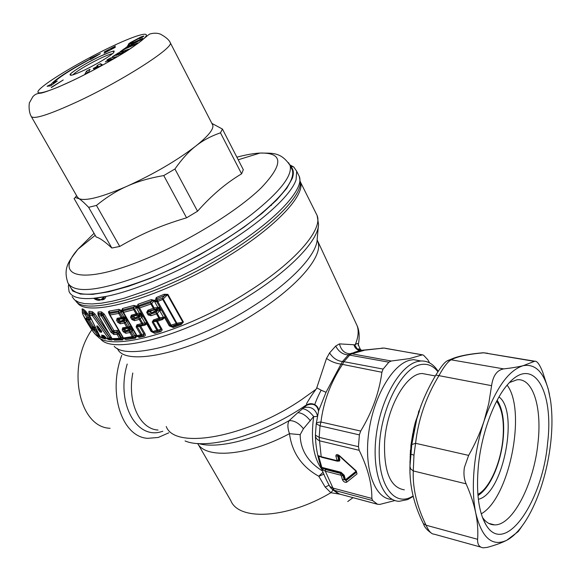 <?xml version="1.0" encoding="UTF-8"?>
<svg xmlns="http://www.w3.org/2000/svg" width="581" height="581" viewBox="0 0 581 581"><rect width="100%" height="100%" fill="white"/><g stroke="black" fill="none" stroke-linecap="round" stroke-linejoin="round"><path stroke-width="0.87" d="M404.318 489.841C390.359 487.561 383.78 471.685 384.586 442.228C386.481 407.818 406.184 373.213 422.351 373.532L428.502 374.687M70.584 287.406C77.229 299.026 104.21 295.78 151.547 277.674C187.067 263.222 227.164 240.36 254.616 219.044C282.41 196.719 295.01 180.43 292.41 170.168L291.284 167.902M211.862 123.375L222.436 129.069L243.316 169.739L241.58 173.835C226.082 183.051 211.411 195.521 197.547 211.237L186.566 217.81C172.659 221.949 160.494 226.329 150.08 230.94C140.573 235.058 130.456 240.229 119.737 246.453L111.842 248.022C104.82 241.536 99.598 237.861 96.156 236.997L74.07 198.491L75.29 197.547L79.045 198.717C81.115 199.973 84.31 202.842 88.624 207.315L111.842 248.022M222.436 129.069L220.475 132.824L241.58 173.835M220.475 132.824C210.867 136.15 202.646 140.551 195.819 146.034C188.934 151.314 181.969 158.969 174.932 168.998L197.547 211.237M174.932 168.998L163.748 175.564L186.566 217.81M163.748 175.564C149.47 178.026 137.312 181.548 127.275 186.131C117.122 190.553 106.846 196.981 96.446 205.42L119.737 246.453M96.446 205.42L88.624 207.315M212.305 124.225L212.82 125.227C213.793 129.229 208.129 136.165 195.819 146.034C176.987 160.501 154.139 173.864 127.275 186.131L125.641 186.857C101.167 197.3 85.632 201.244 79.06 198.695L77.266 196.865L31.49 116.883M131.139 44.439L136.688 41.578L131.749 43.815L131.328 44.795M88.552 72.131L87.346 72.915M98.647 66.8L101.472 65.413M128.757 45.165L128.539 44.759L142.846 38.281L141.779 39.406L125.627 47.736L128.292 45.906L129.222 44.955L127.653 45.659L128.539 44.759M129.607 45.681L129.222 44.955M90.672 59.458L90.454 59.066C70.163 70.025 57.737 78.05 53.183 83.156L53.532 83.766M90.745 59.415L90.208 58.434L100.375 53.663L90.621 59.487L90.454 59.066M90.694 59.444L90.208 58.434M51.665 85.117L51.15 84.194L47.076 86.278L50.714 85.806L57.265 81.064L53.183 83.156M90.375 58.855C69.052 70.366 55.979 78.813 51.15 84.194M51.266 87.404L63.227 79.96L51.368 87.578M108.494 50.641L104.239 51.927L115.43 46.081L111.189 48.891L115.343 47.315L104.057 53.212L108.349 50.373M84.87 74.179L88.428 72.356L90.091 69.262L86.584 71.056L84.87 74.179M87.47 72.683L86.584 71.056M102.488 64.861L94.42 69.241L93.991 68.972L98.501 66.524L93.657 68.754L93.236 68.493L97.717 66.06L96.954 65.609L100.455 63.714L102.488 64.861M101.341 65.341L100.455 63.714M97.928 66.445L97.717 66.06M98.705 66.909L98.501 66.524M116.694 56.713L109.272 61.049L107.841 61.346L111.995 58.921L105.306 61.862L109.439 59.451L106.955 59.974L110.179 58.093L116.694 56.713M110.782 59.204L110.179 58.093M109.656 59.858L109.439 59.451M112.213 59.327L111.995 58.921M137.682 42.907L135.772 44.301L125.394 48.782L120.02 51.825L124.414 48.637L137.682 42.907M124.741 49.254L124.414 48.637M128.75 49.182L122.62 53.103L120.325 53.924L123.76 51.731L118.56 54.563L116.28 55.377L119.715 53.191L112.278 56.815L118.386 52.929L128.75 49.182M118.72 53.546L118.386 52.929M119.969 53.663L119.715 53.191M124.014 52.21L123.76 51.731M139.542 38.622L140.05 38.143L138.786 38.513L133.209 41.469L132.279 42.224L133.064 42.057L128.336 44.185L130.202 42.674L141.321 36.77L143.863 36.029L143.376 36.581L139.542 38.622M101.05 330.444L99.206 329.347L98.821 327.626M101.196 330.625L101.406 331.337L99.968 331.097L99.133 329.471L100.143 329.304M100.433 329.667L100.085 332.034L98.007 329.427L99.133 329.471L98.407 327.64L98.893 327.713M98.029 326.522L98.407 327.64L97.288 327.604L98.007 329.427M100.085 332.034L101.522 332.288L101.748 331.446L97.993 326.471C96.657 325.433 96.424 325.81 97.288 327.604M101.522 332.288L101.363 330.727M101.312 337.677L100.23 336.944L89.438 315.192L92.386 315.643L108.589 338.454L106.287 338.222L103.563 335.433L101.653 335.099L102.14 337.481L100.048 336.74L89.242 315.011M104.667 336.174L103.563 335.433M104.573 336.159L101.653 335.099M103.672 336.014L103.345 336.566L102.757 335.833M105.335 337.3L105.401 339.086L103.723 337.35L102.14 337.481L103.229 338.215L103.745 337.394L105.299 337.212L101.755 336.704M103.832 336.036L103.316 336.501L103.549 335.985M106.207 338.149L107.391 338.963L109.693 339.188L109.816 337.721L110.201 337.757L111.167 338.563L110.862 339.297L108.749 339.108M88.864 312.433L88.987 311.227L92.423 311.757L92.212 314.198L89.271 313.784L89.147 312.643L92.604 313.203L93.694 314.742L92.386 315.643L92.212 314.198L93.635 314.88L109.816 337.721L108.589 338.454L111.966 340.038L109.017 339.74L108.11 339.043M89.271 313.784L89.438 315.192L89.271 313.784M100.012 336.522L100.767 337.481M104.304 338.353L103.411 338.127M96.424 329.521L95.807 330.313L94.354 329.928L94.391 328.214L98.857 335.404L99.46 335.578M99.155 335.644L99.518 335.68M92.837 331.286L92.807 331.257C95.909 335.128 97.485 336.748 97.521 336.101L98.821 335.978L99.315 335.288M97.514 336.101L99.344 335.949L97.361 335.252L99.082 334.823M98.567 333.792L98.138 333.981L98.588 333.843M88.987 312.781L88.987 311.227M111 337.205L110.194 337.757L111.087 337.35L110.187 337.735L93.694 314.742L94.928 313.98L92.423 311.757M111.567 338.164L110.927 338.389M111.683 338.36L111.167 338.563L111.748 338.469M109.017 339.74L107.725 338.999M105.299 337.212L104.333 336.123M103.796 336.45L105.11 336.74M105.401 339.086L102.634 338.062M102.866 338.36L102.111 337.917M92.807 331.257L92.749 331.163C95.262 334.692 96.795 336.058 97.361 335.252L95.473 332.063L91.783 328.388L86.315 319.165L86.119 318.127L87.092 318.403L87.005 317.778L85.095 314.553C82.778 312.411 82.074 312.469 82.989 314.713C85.124 319.26 88.385 324.743 92.749 331.163M82.299 312.534L82.989 314.713M82.306 310.283L82.306 312.251C82.437 311.431 83.432 311.721 85.298 313.137L85.095 314.553L86.431 314.205L88.341 317.429L87.005 317.778M82.306 310.167L82.306 310.058C82.509 309.658 83.606 310.552 85.603 312.738L86.235 313.9L85.298 313.137L85.835 311.322L89.663 317.081L90.636 319.151L88.944 318.708L88.341 317.429L89.663 317.081M88.581 319.223L89.183 319.296L88.944 318.708L88.145 319.165L87.092 318.403M94.616 331.097L87.542 318.889M93.301 326.29L94.391 328.214L92.713 327.568L93.301 326.29L89.605 320.109L86.315 319.165M93.149 326.094L91.783 328.388M108.582 333.095L94.928 313.98M119.976 332.637L118.793 333.08L118.677 332.317L117.406 331.86L114.188 332.085L112.656 331.083L103.019 314.648L102.648 315.367L101.101 314.372L101.639 313.341L101.421 311.874L104.326 314.183L103.019 314.648L101.639 313.341L98.262 313.435L98.058 311.982L97.928 313.936M111.872 338.592L113.121 339.362L112.046 338.621L119.417 338.367L117.071 334.358L113.869 334.562L110.956 332.245L101.319 315.839L98.69 315.911L98.218 315.294L98.407 315.803M113.339 339.406L120.47 339.115L120.688 337.91L118.342 333.901L116.832 332.891L113.644 333.109L113.869 334.562M122.831 337.525L121.654 337.968L118.793 333.08L118.342 333.901L117.071 334.358L117.166 330.393L113.963 330.625L114.188 332.085L113.644 333.109L112.286 331.787L110.956 332.245M119.563 331.933L118.677 332.317L119.432 331.707M122.627 311.656L121.059 312.113L120.79 311.067L119.185 310.813L118.466 311.968L109.78 313.5L110.034 314.982L123.462 337.968L132.228 336.617L129.868 332.557L125.786 333.276L123.245 331.729L122.163 329.877L122.627 327.858L126.709 327.118L124.334 323.029L120.252 323.784L117.711 322.244L116.621 320.378L117.079 318.33L121.16 317.56L118.771 313.442L110.034 314.982L109.41 314.43L109.598 314.873M122.533 311.329L120.79 311.569L119.897 312.992L118.771 313.442L118.466 311.968L119.897 312.992L122.286 317.11L121.16 317.56L122.163 318.344L122.286 317.11L125.794 317.364M122.598 311.46L122.438 310.973L120.79 311.067L121.669 310.501L118.873 309.339L119.185 310.813L109.54 312.556L109.41 314.43L109.09 313.108M118.873 309.339L109.286 311.082L109.54 312.556L109.075 313.057M116.621 320.378L117.82 319.92L118.11 319.107L125.932 317.604M121.059 312.113L123.964 317.124L125.38 316.645M117.079 318.33L118.11 319.107L123.557 318.352L125.162 318.904L125.67 317.64L126.854 319.695L125.162 318.904L124.588 319.23L124.755 320.414L120.63 321.213L119.976 322.31L118.909 321.787L117.711 322.244M130.921 326.217L129.512 326.689L126.208 320.4L124.755 320.414L124.036 321.562L119.976 322.31L120.252 323.784M127.275 319.928L126.208 320.4L127.123 319.652M122.627 327.858L123.651 328.628L124.959 328.65L124.908 329.463L123.361 329.427L123.651 328.628L127.711 327.895L127.842 326.682L125.467 322.586L124.334 323.029L124.036 321.562L125.467 322.586L126.331 321.206L127.74 320.734M133.274 330.277L131.858 330.742L131.742 329.943L130.282 329.95L126.157 330.712L130.696 328.447L131.204 327.205L129.512 326.689L126.709 327.118L129.919 328.425L124.959 328.65L131.335 326.929M136.433 335.658L137.944 336.435L141.626 335.6L141.713 334.402L137.116 326.435L137.85 325.607L144.313 324.271L139.447 325.563L139.396 326.362L136.085 326.849L136.913 324.823L141.662 323.559L139.266 319.383L134.523 320.676L131.851 319.521L130.529 317.233L131.357 315.185L136.107 313.885L133.688 309.68L123.499 312.389L122.7 311.917L136.324 335.426M130.529 317.233L134.008 316.739L135.046 317.93L139.68 315.49L139.883 316.551L141.437 316.057L141.597 317.023L140.217 318.976L139.266 319.383L138.888 317.952L139.883 316.551L135.046 317.93L134.167 319.23L138.888 317.952L140.217 318.976L142.614 323.159L141.662 323.559L142.57 324.351L142.614 323.159L145.047 323.043L146.688 323.82L145.206 325.062L139.556 326.369L144.153 334.336L143.187 335.557L144.306 336.276L145.381 335.433L145.141 333.93L141.713 334.402L140.689 334.823L141.626 335.6L143.187 335.557L138.343 336.639L136.978 335.665L140.689 334.823L136.085 326.849M137.014 314.691L136.107 313.885L137.058 313.486L137.014 314.691L132.294 315.984L138.772 314.611L137.014 314.691M139.68 315.49L141.147 314.161L140.224 313.943L138.772 314.611L139.447 315.098L141.786 315.272L141.437 316.057L142.606 315.461M141.691 313.863L140.224 313.943L139.498 313.37L141.154 312.927M134.523 320.676L134.167 319.23L132.882 319.1L131.56 316.812L132.294 315.984L131.357 315.185M134.226 317.117L132.882 319.1L131.851 319.521M143.246 316.587L141.597 317.023L145.047 323.043L146.702 322.608M142.628 315.418L147.538 323.98M141.989 314.306L138.401 308.097M151.91 331.613L153.573 332.368L151.808 331.511L138.176 307.618L136.324 307.748L139.498 313.37L137.058 313.486L134.639 309.281L133.688 309.68L133.31 308.25L134.639 309.281L136.143 307.138L138.075 307.226L138.554 305.664L138.801 306.572L138.176 307.618L139.208 308.046L150.915 304.059L153.333 308.322L147.915 310.189L148.772 311.024L156.267 308.91L148.772 311.024L146.681 312.353L147.915 310.189M122.431 310.958L121.669 310.501L122.576 308.496L133.921 305.41L134.305 306.841L133.31 308.25L123.172 310.922L122.7 311.917L122.903 309.964L134.305 306.841L137.973 306.768L136.949 306.165L136.215 306.674L136.324 307.748M122.576 308.496L123.499 312.389L136.978 335.665L136.332 335.564M94.674 298.278L100.789 299.752L93.635 298.314L105.967 296.441C105.19 299.07 103.469 300.174 100.789 299.752C99.017 300.827 96.635 300.348 93.635 298.314C79.728 299.462 71.536 297.196 69.059 291.517L68.369 286.135L68.689 284.291M104.551 296.775L100.789 299.752L101.951 299.571L103.483 298.685L104.551 296.775L105.967 296.441C136.107 290.558 183.654 270.129 223.177 245.567C263.128 220.983 291.226 194.838 296.085 179.79L296.68 171.213L299.324 176.537C304.567 189.326 275.343 221.027 226.22 251.261L196.603 268.182L181.352 275.859L151.452 288.939L124.203 298.22L112.184 301.248L101.508 303.166L92.314 303.957L84.717 303.652L78.798 302.287L74.586 299.919L72.088 296.63M160.124 307.719L158.286 307.814L159.056 307.814L158.381 309.063L159.993 309.47L159.543 310.043L161.09 309.419L170.131 325.404L176.29 323.486L162.753 299.455L157.749 301.445L171.279 325.382L171.991 326.181L176.958 324.285L176.878 323.21L176.29 323.486L176.958 324.285L180.524 323.74L172.542 326.682L170.16 325.454M165.316 316.892L163.464 317.27L164.583 317.582L162.6 319.499L157.422 321.249L156.166 320.567L154.321 320.756L153.464 319.928L158.882 318.09L159.695 318.918L161.801 318.664L156.166 320.567L156.158 321.366L153.123 321.678L154.321 320.756L159.695 318.918L159.673 317.727L163.464 317.27L159.644 310.515L157.269 313.493L156.02 312.455L149.056 314.553L147.567 311.953L150.886 311.619L150.624 310.835L158.381 309.063L157.081 309.826L157.342 310.799L159.543 310.043L159.644 310.515L161.489 310.123M156.834 309.39L156.267 308.91L158.286 307.814L157.938 307.502L159.782 307.109L161.126 309.484M154.154 309.165L154.132 307.959L153.333 308.322L154.154 309.165M103.803 296.935L95.284 298.235M124.588 319.23L120.63 321.213L119.686 320.487L118.909 321.787L117.82 319.92L119.374 319.957L119.686 320.487M124.385 318.882L119.425 319.136L119.374 319.957M124.908 329.463L126.157 330.712L125.503 331.809L124.436 331.286L123.245 331.729M136.136 335.222L134.727 335.687L131.858 330.742L131.001 332.121L129.57 331.09L130.282 329.95L130.122 328.773M132.65 329.202L131.742 329.943L132.809 329.478M145.141 333.93L140.725 326.261L139.767 325.629L137.85 325.607L136.913 324.823M150.886 311.619L149.056 314.553L148.162 314.953L151.075 315.737L150.646 314.299L151.764 312.839L157.081 309.826M151.06 311.932L151.764 312.839L157.342 310.799L156.02 312.455L156.478 313.856L151.075 315.737M133.921 305.41L136.949 306.165L138.147 304.19L138.554 305.664L151.779 300.994L150.457 302.65L138.801 306.572L152.68 331.562L156.914 330.269L157.778 331.076L159.543 330.901L153.573 332.368L157.778 331.076L157.8 329.877L153.123 321.678L152.229 322.07L153.464 319.928M290.406 166.137C293.536 168.86 294.153 172.942 292.279 178.374L286.811 188.229L276.723 199.98L262.249 213.176L243.911 227.236L222.487 241.478L199.007 255.182L174.678 267.638L150.733 278.205L128.386 286.382L108.698 291.822L92.51 294.378L80.403 294.051L72.705 291.016L69.48 285.547M289.861 164.866L293.761 167.008L296.68 171.213M159.782 307.109L156.616 301.51L154.771 301.917L154.488 301.27L157.749 301.445L157.277 300.152L156.471 301.19L155.134 300.573L154.393 300.922L156.383 300.9L156.797 298.816L157.277 300.152L162.273 298.206L164.655 295.497L167.357 294.596L182.892 322.295L176.878 323.21L163.348 299.171L162.273 298.206L162.753 299.455L167.88 294.349L183.407 322.056L180.524 323.74L181.163 324.547L173.247 327.488L170.596 325.956M138.147 304.19L151.314 299.593L151.779 300.994L154.19 300.573L151.706 303.696L150.915 304.059L150.457 302.65L151.706 303.696L154.132 307.959L157.938 307.502L154.771 301.917M98.429 315.832L112.046 338.621L98.69 315.911L98.479 314.459L98.218 315.294L97.833 313.5L98.262 313.435L98.479 314.459L101.101 314.372L101.319 315.839L102.648 315.367L112.286 331.787L112.656 331.083L113.963 330.625L104.326 314.183M129.919 328.425L132.388 329.238L131.473 327.168M134.008 316.739L133.899 315.933L139.447 315.098M122.852 337.561L119.417 338.367L121.683 339.181L122.155 338.309L123.245 338.157M123.049 337.902L121.683 337.989M123.121 337.939L124.501 338.716L133.223 337.387L133.354 336.181L132.228 336.617L133.223 337.387L134.603 337.387L136.564 335.876M125.786 333.276L125.503 331.809L129.57 331.09L129.868 332.557L131.001 332.121L133.354 336.181L136.346 335.593L136.579 336.239L135.496 336.428L134.727 335.687M145.206 325.062L144.313 324.271L147.233 323.537M162.6 319.499L161.801 318.664L163.813 317.575L165.658 317.495L170.131 325.411M151.314 299.593L155.134 300.573L156.318 297.523L156.797 298.816L164.655 295.497L164.154 294.269L167.88 294.349M125.213 329.993L124.436 331.286L123.361 329.427L122.163 329.877M89.605 320.109L87.971 319.107M112.975 339.34L114.631 340.19L113.556 339.457L121.683 339.181L122.736 339.921L123.433 338.331M124.276 338.708L134.603 337.387L135.584 338.149L136.579 336.239L139.302 337.408L137.334 336.377M139.767 325.629L139.396 326.362M152.229 322.07L156.914 330.269L161.932 329.173L162.172 330.023L161.017 331.468L154.866 333.385L152.694 332.303M161.932 329.173L157.422 321.249L156.442 321.373L161.097 329.55L159.543 330.901L160.392 331.707M156.659 320.69L156.158 321.366M165.687 317.553L164.583 317.582L169.02 325.418L169.398 325.963L170.269 325.621M173.247 327.488L169.398 325.963M183.407 322.056L181.163 324.547M156.318 297.523L164.154 294.269M154.938 300.224L154.19 300.573L154.488 301.27M109.199 313.551L109.388 314.314M109.286 311.082L108.429 311.852L108.937 313.544M119.199 331.308L117.166 330.393M101.421 311.874L98.058 311.982M94.137 327.052L95.807 328.287M89.285 319.296L89.844 319.797L90.636 319.151M87.753 313.849L86.235 313.9L87.368 313.239M82.306 310.319C81.478 308.09 82.655 308.417 85.835 311.322M98.588 336.203L100.331 337.147M112.532 339.202L111.966 340.038M114.631 340.19L122.736 339.921M109.613 314.909L123.012 337.844L125.939 339.616L135.584 338.149M123.6 338.447L125.939 339.616M144.117 336.326L139.302 337.408M147.356 323.755L146.688 323.82L150.937 331.235L151.699 331.323M154.866 333.385L151.075 331.46M91.805 329.805C66.169 366.473 78.631 427.384 110.078 428.284M168.802 432.816L158.293 437.457L147.806 438.321C122.235 437.261 107.383 393.417 121.763 355.311M310.377 420.826C306.289 415.56 302.091 412.851 297.792 412.699L304.066 407.557C310.85 406.257 315.301 408.893 317.422 415.466C317.379 416.424 316.122 416.773 313.667 416.526L303.42 428.742C298.99 423.164 294.24 420.455 289.171 420.622C287.384 423.607 287.486 427.965 289.476 433.68C292.003 452.563 301.75 466.746 318.737 476.238L323.123 472.2M297.792 412.699L289.171 420.622C255.074 439.984 217.279 449.084 198.462 443.543M322.15 469.731C313.399 457.799 310.566 440.064 313.667 416.526C309.826 411.631 306.013 409.009 302.243 408.675M165.934 315.919L164.975 316.289M303.42 428.742L300.174 434.653L289.476 433.68C248.16 455.882 205.979 459.23 197.62 443.492M329.166 485.222L325.157 487.052L318.824 476.289L323.944 474.169M304.066 407.557L306.608 405.291L306.674 403.432C310.007 397.724 313.159 392.988 316.129 389.212L316.761 387.839L321.119 390.185C318.228 395.763 316.108 400.57 314.749 404.601C311.852 403.272 309.165 403.381 306.695 404.928M300.174 434.653C300.348 449.854 307.85 461.997 322.68 471.097M317.422 415.466L317.771 414.74M318.562 410.999C316.972 404.754 312.992 402.851 306.608 405.291M321.613 457.276L318.751 455.751L317.952 455.853L319.223 456.383M315.396 435.184L315.396 435.59C315.846 453.158 320.647 470.102 329.797 486.428L332.978 488.084L325.331 471.198L325.454 469.535L321.14 466.921L322.789 469.804L323.385 468.337L340.96 472.832L340.996 472.273L321.83 467.378L318.678 456.412L319.913 456.717M318.606 410.774C318.548 408.094 317.262 406.039 314.749 404.601M359.915 350.466L362.566 350.285L349.944 353.778C344.533 353.437 341.047 350.14 339.478 343.879L335.702 346.044L329.58 352.928L326.507 358.419L316.761 387.839M429.541 362.871L427.914 359.842L423.636 355.281L422.474 354.824L409.438 358.622L391.274 361.012L388.871 362.188L383.119 369.08L381.899 372.268C379.233 392.451 372.16 412.045 360.678 431.066L359.37 434.886L358.455 446.687L319.172 437.355L315.396 435.125L315.396 435.59C315.563 437.834 316.943 439.57 319.55 440.812L319.172 437.355L320.022 425.815L316.238 423.832C316.58 422.786 318.141 422.176 320.93 422.009C323.523 401.624 330.64 382.53 342.289 364.723L343.923 361.687L349.784 354.998L351.846 353.8L350.045 353.778L348.353 354.882C342.819 354.599 338.6 351.658 335.702 346.044M388.871 362.188L348.353 354.882L342.478 361.549C337.241 360.932 332.942 358.063 329.58 352.928M383.119 369.08L343.923 361.687L342.478 361.549L341.011 364.098C335.854 363.474 331.017 361.578 326.507 358.419M381.899 372.268L341.011 364.098L326.035 392.306L321.119 390.185M326.035 392.306L318.599 410.825M318.751 455.751L321.78 457.32L336.944 461.103M325.454 469.535L340.735 473.45L340.96 472.832L343.625 475.309L344.192 475.229L345.267 479.114L344.7 479.194L343.625 475.309L343.059 475.607L340.735 473.45L340.604 475.127L325.331 471.198L322.789 469.804M358.31 344.845C358.128 343.139 357.097 343.117 355.202 344.794C358.339 337.263 358.971 330.88 357.09 325.658L355.783 322.862M354.032 352.471L363.14 350.328L383.78 348.092L359.908 350.459C356.836 349.893 354.831 347.99 353.894 344.758L339.478 343.879M353.894 344.758L355.202 344.794M325.157 487.052L330.88 492.724L340.197 494.235M352.093 353.698L352.086 353.095M352.202 353.059L349.944 353.778L352.188 353.066M333.087 490.11L330.88 492.724C287.624 518.615 238.914 521.034 230.875 500.778L197.998 444.058M413.164 496.058L410.339 497.503C392.226 505.906 376.851 481.533 379.487 443.993C381.855 406.54 401.718 368.862 419.86 364.788C426.919 363.132 432.939 365.442 437.9 371.702M377.556 504.279L340.125 494.213L337.053 492.891M359.37 434.886L320.022 425.815L320.93 422.009L360.678 431.066M329.957 486.733L331.134 488.36L334.198 490.291L372.646 500.575L377.483 504.235L339.202 493.952L334.198 490.291L332.978 488.084L371.862 498.44C372 483.908 367.773 467.865 359.181 450.311L319.55 440.812L321.191 456.702L336.552 460.53L337.009 460.13L335.905 456.158L338.193 455.62L339.289 459.593L339.856 459.513L338.759 455.54L338.222 455.25M413.244 496.363L407.688 499.58L399.176 501.301C382.451 501.018 371.433 471.402 376.263 435.002C380.911 398.624 400.178 365.471 417.55 361.52L420.927 360.99C427.696 360.728 433.353 364.047 437.9 370.947L438.147 371.324M360.089 351.222L359.37 350.612M360.402 350.343L357.213 348.934L354.613 344.787M357.213 348.934L360.176 349.05L361.099 349.915L360.38 350.343M361.091 350.561L360.983 351.018M358.978 351.04L358.041 349.929M422.3 354.882L384.07 348.055L381.695 348.128M422.474 354.824L385.232 348.346M377.483 504.235L379.742 504.431L394.92 500.531M372.646 500.575L371.862 498.44M358.455 446.687L359.181 450.311M391.805 499.355C374.977 499.028 363.851 469.506 368.652 433.266C373.263 397.048 392.596 364.069 410.07 360.169L413.461 359.646L420.993 360.99M498.985 396.961C518.956 410.97 503.662 491.787 479.47 498.992L478.352 499.355M507.119 385.159C526.735 410.694 509.435 498.084 481.25 513.836M412.757 433.738L410.927 445.307L410.956 448.401M413.723 428.8L412.938 433.404M415.386 422.06L413.723 428.793L414.144 429.352L413.897 430.833M413.701 429.09L415.502 421.784M416.352 419.562L419.424 410.97M418.335 413.28L418.552 412.052M418.589 411.682L419.794 409.169C423.215 399.074 428.037 388.602 434.261 377.744M421.051 405.654L418.705 412.365M412.699 433.775L413.2 433.426L412.132 437.609L412.249 439.621M413.447 433.07L412.938 433.324L413.185 432.482L413.091 433.237L413.44 433.085M413.585 432.373L414.093 429.809M417.717 415.415L418.56 413.396M418.596 411.668L418.843 412.561M420.927 405.473L421.261 405.08M410.92 448.111L409.954 462.701M410.876 448.619L410.6 449.803M410.949 448.133L410.222 457.85M468.642 455.395C475.113 444 480.255 432.533 484.075 420.993C479.216 435.903 475.97 451.321 474.328 467.233C472.643 484.677 473.116 499.936 475.745 513.001C477.589 522.166 478.214 530.94 477.618 539.306C477.386 544.528 479.303 547.367 483.363 547.825L487.292 547.36C495.179 545.239 501.672 542.865 506.785 540.25C492.172 547.026 481.831 537.941 475.745 513.001C473.842 503.814 470.625 494.09 466.107 483.835C464.037 479.042 463.464 473.609 464.379 467.523L468.642 455.395L415.582 443.303L411.791 444.545L409.961 466.274L410.426 450.369L410.905 449.563M487.764 353.277L483.712 352.805C468.431 354.127 457.661 356.422 451.393 359.69C448.009 361.324 443.819 366.705 438.837 375.834C426.076 396.83 418.32 419.322 415.582 443.303L413.97 455.17L413.273 470.937L410.593 468.831L409.961 466.274L409.961 473.319M410.142 457.334L410.963 448.808M410.782 449.752L410.186 454.712M410.135 456.368L410.324 455.867M410.375 455.569L410.433 454.785M410.346 455.983L410.244 457.429M410.164 456.826L410.222 456.238M410.36 455.722L410.317 456.383M409.946 466.739L409.946 466.739C409.54 486.021 414.006 504.969 423.353 523.59L426.076 525.217C428.691 531.157 431.371 534.142 434.109 534.164L480.77 547.099M549.488 394.492L548.188 388.907L542.69 372.072C539.669 364.469 537.033 360.852 534.767 361.215L523.183 365.689C508.491 370.228 495.455 388.66 484.075 420.993L488.766 403.49L491.584 385.668L435.837 375.057C428.822 386.917 423.476 398.297 419.794 409.184L416.388 419.388M411.791 444.545L416.802 418.886M416.308 419.664L417.325 417.361M415.546 421.697L416.737 418.407L416.541 419.656M412.125 439.04L414.144 429.352M410.796 450.558L410.927 445.286L412.132 437.609M412.074 440.405L412.35 439.062M412.009 440.296L412.205 439.846M412.009 438.851L412.379 438.103L412.365 438.996M412.256 438.19L412.481 437.522M413.265 433.992L412.626 437.449M413.904 430.819L412.474 438.343M416.352 420.063L416.592 419.533M415.408 421.98L415.626 421.508M417.514 416.693L417.274 417.507M522.108 526.008L518.245 531.557L506.785 540.25C514.577 536.045 521.956 527.751 528.913 515.376C534.179 505.928 538.674 495.128 542.407 482.971C546.496 469.557 549.299 455.838 550.817 441.829C552.437 426.461 552.32 412.503 550.468 399.968L548.384 389.822C543.344 371.644 534.941 363.597 523.183 365.689C518.121 366.938 511.629 368.005 503.712 368.899L450.173 359.654C445.772 361.033 443.681 362.609 435.837 375.057L435.772 375.159M419.453 410.883L417.347 417.303M416.533 419.693L417.1 418.029M534.426 361.375L483.712 352.805L481.874 352.885M534.767 361.215L483.341 352.747C468.032 354.047 456.978 356.349 450.173 359.654L446.804 361.121M491.584 385.668C493.015 375.638 497.06 370.046 503.712 368.899M413.389 433.346L412.83 433.84L413.389 433.332M412.83 433.84L413.287 433.876M418.167 414.609L417.55 416.584M417.064 417.732L417.812 415.553M478.366 465.897C476.028 492.673 478.635 512.435 486.181 525.166C505.092 556.678 542.661 501.33 547.622 442.896C554.063 391.115 533.394 354.592 508.055 384.085C494.068 399.459 481.482 433.491 478.366 465.897M482.404 517.308C485.854 522.304 489.892 524.825 494.533 524.875C512.834 525.652 534.171 483.298 538.035 442.432C542.022 407.361 533.002 377.832 517.025 379.778L509.486 382.53M496.639 401.239C502.093 408.871 504.228 420.942 503.044 437.435C501.221 461.931 489.768 488.41 477.858 494.38M94.035 233.301L77.825 249.358C69.938 260.31 62.53 267.013 67.926 282.918C74.462 294.364 101.414 290.972 148.772 272.758C184.33 258.225 224.498 235.341 252.045 214.084C279.933 191.817 292.621 175.629 290.093 165.498L288.554 162.716M95.19 235.305L77.825 249.358C53.336 276.934 81.689 285.649 145.286 259.061C188.491 241.275 237.658 210.845 261.181 187.888C283.688 164.132 283.303 152.52 260.034 153.05C253.527 153.413 245.799 154.786 236.866 157.182M212.82 125.227L170.32 42.812C169.18 39.973 165.875 37.068 160.385 34.112C157.255 32.964 153.827 32.906 150.101 33.923C148.235 34.228 140.631 42.885 121.937 53.997C106.904 63.031 91.028 71.637 74.317 79.8L58.623 86.932C49.32 90.614 43.473 92.677 41.069 93.12C35.55 93.599 34.969 94.797 32.943 96.54L29.587 102.481C29.275 101.864 28.062 110.877 31.185 116.345C33.328 119.795 49 114.791 78.203 101.319C123.041 80.396 173.646 47.802 170.32 42.812L169.957 42.152M108.204 48.216C81.943 60.932 51.44 78.863 41.324 87.724C30.808 96.773 45.311 93.701 74.39 79.735C103.353 65.885 137.145 45.645 144.531 37.947C152.367 30.03 134.567 35.405 108.204 48.216M141.691 37.474L141.321 36.77M130.572 43.379L130.202 42.674M98.864 56.923C86.003 63.322 76.743 68.798 71.1 73.366C67.962 76.757 72.61 75.574 85.044 69.807C98.545 63.089 107.979 57.483 113.353 52.98C115.859 49.915 111.029 51.222 98.864 56.923M112.583 53.677C110.201 54.04 105.757 55.783 99.242 58.906C85.937 65.544 77.091 70.889 72.719 74.934M97.405 331.482L95.473 332.063M141.815 314.081L141.147 314.161L141.786 315.272L142.454 315.2M136.564 308.264L138.249 307.828M160.16 307.777L159.056 307.814L159.993 309.47L161.075 309.397M146.681 312.353L148.162 314.953M159.673 317.727L158.882 318.09L156.478 313.856L157.269 313.493L159.673 317.727M298.133 174.14L299.324 176.537L300.333 182.412C301.045 196.531 272.242 225.958 227.309 253.665C162.673 294.414 86.111 316.63 75.77 301.096M271.48 205.434L271.291 204.948M300.333 181.664L300.377 181.802C305.664 194.642 276.868 226.169 228.391 256.068C162.941 297.392 85.719 319.1 77.084 302.258M169.02 325.418L170.11 325.367M150.937 331.235L151.612 331.17M315.81 212.871L317.124 215.515C323.029 229.604 295.286 262.191 247.6 292.098C184.3 332.811 108.022 352.921 96.962 335.535M300.333 181.846L317.124 215.515L318.526 224.23C318.678 239.75 291.488 269.068 249.198 295.664C188.055 335.048 113.847 355.158 100.84 339.282M162.818 431.269L161.467 431.654C136.186 439.882 115.728 402.488 127.217 364.04M114.203 346.298C127.094 361.404 196.233 343.001 252.786 306.39C291.952 281.647 317.255 254.013 317.182 239.023L318.337 226.307M158.017 430.034C139.687 429.09 127.057 402.045 132.809 372.995M317.211 240.338L317.887 241.936C323.443 255.647 298.496 285.925 255.72 312.985C196.24 351.679 124.487 368.172 117.464 348.513M306.717 404.688L303.994 406.533C261.515 435.322 206.771 450.348 185.063 440.935M316.129 389.212L301.416 399.764C245.197 438.023 174.561 449.825 166.239 426.527M344.192 475.229L340.996 472.273M345.267 479.114L345.884 479.47L346.058 480.596L356.356 472.317L356.233 470.937L339.398 455.62L338.106 455.192L337.612 455.918L338.716 459.891L339.289 459.593L338.309 461.082M356.08 471.256L345.884 479.47M337.924 461.183L339.558 460.98L339.856 459.513M337.931 461.205L338.716 459.891L337.009 460.13M356.4 471.714L346.109 480L344.7 479.194L344.134 479.485L346.058 480.596L346.719 482.186L357.032 473.922L356.407 471.678M317.952 455.853L321.14 466.921M337.133 461.147L337.844 461.183L336.552 460.53M346.719 482.186C344.998 482.673 343.574 481.852 342.441 479.717L344.134 479.485L343.059 475.607L341.367 475.832L340.604 475.127M339.398 455.62C337.096 454.081 335.927 454.262 335.905 456.158M357.032 473.922L356.233 470.937M342.441 479.717L341.367 475.832M318.649 410.607L316.238 423.832L315.396 435.053M363.967 350.416L351.846 353.8L391.274 361.012M410.941 447.45L410.949 448.096M412.83 433.847L413.106 433.281M466.107 483.835L413.273 470.937C412.583 488.287 416.853 506.378 426.076 525.217L477.618 539.306M413.97 455.17L410.745 454.11M418.247 414.355L418.131 414.725M416.817 418.218L417.659 415.764M497.191 400.193C502.514 408.704 504.555 421.036 503.328 437.181C501.359 461.467 490.901 487.51 477.96 495.564M435.3 375.958L422.351 373.532M292.41 170.168L290.093 165.498C280.797 151.648 272.329 153.34 260.034 153.05L238.203 159.782M76.532 195.579L75.29 197.547M113.404 52.936L113.992 51.469C115.35 50.06 110.303 51.876 98.857 56.931C85.008 63.416 68.769 74.005 70.127 74.651L71.761 75.181M101.319 330.785L97.514 326.021M101.748 331.446L101.326 330.792M104.711 336.21L105.139 336.777M105.139 336.784L107.049 338.883M88.857 312.382L89.22 314.975M82.843 314.452L92.771 331.206M68.856 284.516L68.369 286.135M290.326 165.97L293.761 167.008M111.777 338.527L112.489 339.173M123.034 337.873L123.608 338.454M160.109 307.69L161.148 309.528M151.83 331.548L152.273 332.049M317.132 239.851L357.09 325.658C359.283 330.473 359.733 336.639 358.433 344.163M359.908 350.466L354.047 352.464M347.743 501.534L352.994 497.677M338.912 493.865L339.297 493.995M332.194 489.347L337.031 492.87M355.935 471.118L339.137 455.824M358.186 345.317L358.354 344.78L360.184 349.05M438.118 371.361L437.9 370.947M420.927 360.99L413.461 359.646M413.185 432.482L413.708 429.127M410.745 451.255L410.121 459.469M423.484 523.873C424.522 527.287 427.398 530.54 432.111 533.619M412.35 439.083L412.474 438.35M415.56 421.668L416.141 419.816M419.409 410.905L417.085 418.059M482.789 518.332L486.181 525.166M488.665 523.336L494.533 524.875M548.384 389.822L548.188 388.907"/></g></svg>
